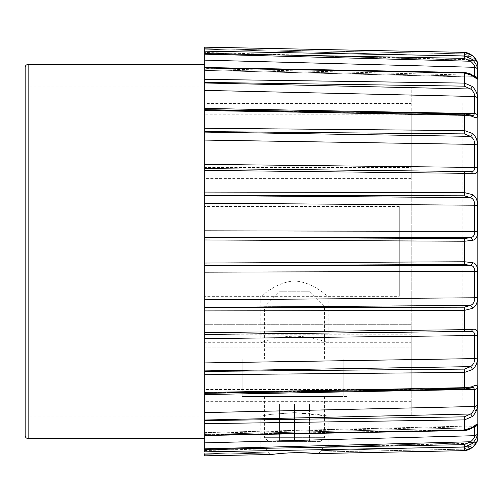 <?xml version="1.0" encoding="UTF-8"?>
<svg xmlns="http://www.w3.org/2000/svg" width="503" height="503" viewBox="0 0 503 503"><rect width="100%" height="100%" fill="white"/><g stroke="black" fill="none" stroke-linecap="round" stroke-linejoin="round"><path stroke-width="0.38" stroke-dasharray="2.52 1.89" d="M309.49 403.997L309.49 441.408L294.525 441.408L309.49 441.408L309.49 403.997L294.525 403.997L294.525 441.408L279.561 441.408L294.525 441.408L294.525 403.997L279.561 403.997L309.49 403.997M268.338 441.408L320.713 441.408L268.338 441.408L264.597 437.667L324.454 437.667L264.597 437.667L264.597 396.515L324.454 396.515L264.597 396.515M320.713 441.408L324.454 437.667L324.454 396.515M242.144 359.098L346.907 359.098L242.144 359.098L242.144 396.515L343.165 396.515L242.144 396.515L242.144 359.098M264.597 359.098L324.454 359.098L264.597 359.098L264.597 306.723L324.454 306.723L264.597 306.723L279.561 291.753L309.49 291.753L279.561 291.753M346.907 396.515L343.165 396.515L346.907 396.515L346.907 359.098L346.907 396.515M279.561 403.997L279.561 441.408L279.561 403.997M462.886 401.155L477.85 401.155L477.85 101.845L462.886 101.845L462.886 401.155L462.886 101.845M411.253 342.725L411.253 334.759L411.253 347.127L411.253 334.847L411.253 342.725L260.856 342.725C260.529 342.927 276.38 336.142 294.494 336.243C312.709 336.142 328.516 342.933 328.195 342.725L328.195 296.33C327.849 297.003 313.187 281.787 294.374 281.007C275.688 281.988 261.239 296.959 260.856 296.33L399.281 296.33L399.281 206.538L399.281 296.33M204.734 342.725L204.734 334.759L204.734 347.127L204.734 334.847L204.734 342.725L260.856 342.725L260.856 296.33L204.734 296.33L204.734 206.538L204.734 296.33M268.118 452.09L268.564 453.058L268.118 452.09C266.728 449.493 265.301 448.274 263.842 448.431C259.869 449.185 259.869 449.185 263.842 448.431C259.869 449.185 259.869 449.185 263.842 448.431L263.842 448.431C265.307 448.28 266.735 449.5 268.118 452.09L204.734 453.819L204.734 450.04L263.842 448.431L204.734 450.028L204.734 455.85L204.734 453.819L268.118 452.09M204.734 450.537L260.856 449.003L260.856 416.119L270.721 414.384L294.513 412.636L318.336 414.39L328.195 416.119L294.544 412.636L270.733 414.384L260.856 416.119L25.15 416.119L25.15 251.5L25.15 435.573M270.601 454.511L268.564 453.058L271.331 454.498L288.093 452.933M473.851 446.136L472.474 447.374L464.514 450.613L464.514 447.048L472.474 443.501L470.588 441.76L464.219 444.639L204.734 449.405L204.734 451.826L464.244 447.06L464.244 450.631L317.651 453.568L320.43 452.015L321.046 450.65C322.41 447.991 323.825 446.689 325.284 446.758C323.819 446.695 322.404 447.991 321.046 450.65L320.43 452.015L318.393 453.555M469.224 442.81L325.284 446.758C329.157 447.28 329.157 447.28 325.284 446.758C329.157 447.28 329.157 447.28 325.284 446.758L474.574 442.665C474.801 443.011 473.468 444.306 470.588 446.57C473.461 444.312 474.788 443.017 474.58 442.684L474.58 442.684C476.548 441.854 477.422 441.282 477.19 440.949L477.177 440.98M317.953 453.58L464.25 450.65L464.219 449.135L464.25 450.65A2.993 2.993 0 0 0 464.25 450.65L464.244 450.631A2.993 2.968 -0 0 0 464.514 450.613L464.219 449.135L470.588 446.57L464.219 449.135L464.483 450.619L465.017 450.575M294.45 452.706L300.813 452.675M270.96 454.523L204.734 455.831L270.96 454.523M411.253 347.127L411.253 416.119L411.253 347.127L204.734 347.127L204.734 401.664L204.734 324.68L204.734 401.765L204.734 347.127L411.253 347.127M204.734 449.405L204.734 448.821L470.588 441.76C473.468 439.301 474.801 437.283 474.58 435.699L204.734 442.866L204.734 448.821M464.219 444.639L464.244 447.06A2.993 2.917 0 0 0 464.514 447.048L464.219 444.639M472.474 447.374A2.993 0.968 -128.3 0 1 472.411 447.444A2.993 0.968 -128.3 0 1 470.588 446.57L321.046 450.65L470.588 446.57A2.993 0.968 51.7 0 0 472.33 447.494M474.574 426.406L474.291 425.966L474.58 426.607L204.734 433.272L204.734 432.624L204.734 438.566L204.734 64.434L204.734 70.376L204.734 69.728L474.58 76.393A2.993 2.735 0 0 1 477.404 78.468L477.404 69.477C477.68 67.012 476.039 63.686 472.474 59.499L464.514 55.952L464.514 52.387L473.002 56.066M473.367 56.393L477.366 62.535M477.372 62.548L477.404 62.579A2.993 2.987 180 0 0 474.58 60.316L474.574 60.335C474.801 59.989 473.468 58.694 470.588 56.43A2.993 0.968 -51.7 0 1 472.411 55.556A2.993 0.968 -51.7 0 1 472.474 55.626M477.85 437.252L477.85 65.748M477.096 441.188A2.993 2.987 180 0 1 474.58 442.684A2.993 2.987 -0 0 0 477.404 440.421L477.29 440.653M477.234 440.798L476.593 442.294M476.511 442.451L476.328 442.803M475.668 443.898L474.606 445.312M472.474 443.501L476.253 438.232M476.354 437.987L477.404 433.523L477.404 424.532L476.366 424.45M475.693 425.11L472.474 427.625L464.514 430.166L464.514 419.892L473.021 415.975M473.442 415.553L477.36 405.745M411.253 330.289L204.734 332.609L204.734 338.626L474.58 335.576L474.58 358.608C474.801 361.997 473.468 364.675 470.588 366.643L464.219 369.114L464.244 388.178L204.734 392.397L204.734 394.578L474.58 389.41L474.58 406.499A2.993 2.421 0 0 0 477.404 404.67L477.404 387.775C477.68 384.889 476.039 384.512 472.474 386.631L464.514 388.165L464.514 372.427L472.474 369.535C476.033 366.36 477.68 362.292 477.404 357.337L477.404 334.583C477.68 330.326 476.039 328.578 472.474 329.339L464.514 329.685L464.514 310.376L472.474 308.37C476.033 306.308 477.68 302.605 477.404 297.242L477.404 271.369C477.68 266.257 476.039 263.352 472.474 262.654L464.514 261.774L464.514 241.226L472.474 240.346C476.033 239.654 477.68 236.75 477.404 231.631L477.404 205.758C477.68 200.408 476.039 196.698 472.474 194.63L464.514 192.624L464.514 173.315L472.474 173.661C476.033 174.422 477.68 172.674 477.404 168.417L477.404 145.663C477.68 140.714 476.039 136.653 472.474 133.465L464.514 130.573L464.514 114.835L472.474 116.369C476.033 118.488 477.68 118.111 477.404 115.225L477.404 98.33C477.68 94.388 476.039 90.458 472.474 86.529L464.514 83.108L464.514 72.834L472.474 75.375L474.87 77.141M475.744 77.934L476.404 78.587M476.567 78.745L476.938 79.078M25.15 67.427L25.15 416.119M472.474 416.471A2.993 0.39 48.5 0 0 470.588 414L464.219 416.849L464.244 430.505L464.219 429.795L464.244 430.505L204.734 435.516L204.734 433.272L204.734 442.866M474.819 425.903L204.734 432.624L204.734 434.416L470.588 427.852A2.993 1.509 -120.7 0 0 472.084 428.147A2.993 1.509 -120.7 0 1 470.588 427.852L474.291 425.966L470.588 427.852L464.219 429.795L204.734 434.799L464.219 429.795L470.588 427.852L204.734 434.416L204.734 435.196L464.244 430.178A2.993 2.666 -0 0 0 464.514 430.166L464.219 429.795L464.432 430.499A2.993 2.993 0 0 1 464.238 430.505M204.734 392.944L464.219 388.945L470.588 387.863L204.734 392.944L470.588 387.863L464.338 389.127L464.514 388.165A2.993 2.037 -0 0 1 464.244 388.178L464.238 389.133L204.734 393.34L204.734 392.472L473.298 387.335L470.588 387.863A2.993 1.867 -108 0 0 471.481 387.901A2.993 1.867 -108 0 1 470.588 387.863L473.298 387.335L474.58 389.41A2.993 2.157 -0 0 0 477.404 387.775M472.474 133.465A2.993 1.037 -52.4 0 1 470.588 136.357L204.734 132.1L204.734 170.391L411.253 172.711M204.734 109.849L464.219 114.055L204.734 110.056L204.734 109.66L204.734 110.603L464.244 114.822A2.993 2.037 0 0 1 464.514 114.835L464.338 113.873A2.993 2.993 0 0 0 464.231 113.867L464.244 130.56L204.734 128.278L204.734 131.591L464.219 133.886L470.588 136.357C473.461 138.306 474.788 140.985 474.58 144.392L474.58 167.424L204.734 164.374M464.244 72.495L204.734 67.484L204.734 68.201L464.219 73.205L204.734 68.201L204.734 68.584L204.734 67.804L204.734 68.201L204.734 67.804L464.244 72.822A2.993 2.666 0 0 1 464.514 72.834L464.432 72.501A2.993 2.993 0 0 0 464.238 72.495L464.244 83.096L204.734 79.342L204.734 82.391L464.219 86.151L470.588 89C473.461 91.339 474.788 93.841 474.58 96.501L474.58 113.59L204.734 108.422L204.734 110.528L204.734 109.66L464.238 113.867M464.25 52.35A2.993 2.993 0 0 0 464.244 52.35L204.734 47.15L204.734 52.972L204.734 47.169L464.244 52.369L464.219 53.865L464.25 52.35L464.244 55.94L204.734 51.174L204.734 53.595L464.219 58.361L470.588 61.24C473.461 63.686 474.788 65.704 474.58 67.301L474.58 76.393L204.734 69.728L204.734 68.584L470.588 75.148A2.993 1.509 120.7 0 1 472.084 74.853A2.993 1.509 120.7 0 0 470.588 75.148L474.291 77.034L470.588 75.148L204.734 68.584L204.734 70.376L474.291 77.034L474.574 76.594L472.084 74.853A2.993 1.509 120.7 0 1 472.474 75.375M464.244 55.94L464.219 58.361L464.514 55.952A2.993 2.917 -0 0 0 464.244 55.94M472.474 59.499L470.588 61.24L204.734 54.179L204.734 53.595M464.244 83.096L464.219 86.151L464.514 83.108A2.993 2.515 -0 0 0 464.244 83.096M204.734 67.804L204.734 195.246L464.219 195.805L470.588 197.604C473.461 198.93 474.788 201.464 474.58 205.211L474.58 231.393L204.734 230.839L204.734 237.114L470.588 237.655L464.219 238.56L464.244 261.774L204.734 263.038L204.734 265.691L464.219 264.44L470.588 265.345C473.461 265.892 474.788 267.98 474.58 271.607L474.58 297.789L204.734 299.788L204.734 307.377L470.588 305.396L464.219 307.195L464.244 329.691L447.928 329.874M472.474 86.529A2.993 0.39 -48.5 0 1 470.588 89L204.734 82.976L204.734 82.391M464.244 130.56L464.219 133.886L464.514 130.573A2.993 1.805 -0 0 0 464.244 130.56M472.474 173.661A2.993 2.006 91.1 0 0 470.607 171.573A2.993 2.006 91.1 0 0 470.588 171.573L464.219 171.479L464.244 192.618L204.734 192.077L204.734 239.962L464.514 241.226A2.993 0.333 88.4 0 0 464.219 238.56L204.734 237.309L204.734 310.923L464.244 310.382A2.993 0.88 0 0 0 464.514 310.376L464.219 307.195L204.734 307.754L204.734 374.722L464.244 372.44A2.993 1.805 0 0 0 464.514 372.427L464.219 369.114L204.734 371.409L204.734 423.658L464.244 419.904A2.993 2.515 0 0 0 464.514 419.892L464.219 416.849L204.734 420.609L204.734 435.196M447.928 173.126L464.244 173.309A2.993 1.169 0 0 1 464.514 173.315A2.993 0.34 90.7 0 0 464.225 171.479A2.993 0.34 90.7 0 0 464.219 171.479L204.734 168.58L470.588 171.573C473.468 171.875 474.801 170.492 474.58 167.424A2.993 1.314 0 0 1 477.404 168.417M204.734 132.1L204.734 131.591M464.244 192.618L464.219 195.805L464.514 192.624A2.993 0.88 -0 0 0 464.244 192.618M472.474 194.63A2.993 1.559 -60.5 0 1 470.588 197.604L204.734 195.623L204.734 195.246M464.244 261.774L464.219 264.44A2.993 0.333 -88.4 0 0 464.514 261.774L464.244 261.774M472.474 262.654A2.993 1.899 -73.8 0 1 470.588 265.345L204.734 265.691M472.474 329.339A2.993 2.006 -91.1 0 1 470.607 331.427A2.993 2.006 -91.1 0 1 470.588 331.427L204.734 334.42L464.219 331.521A2.993 2.993 0 0 0 464.225 331.521A2.993 0.34 -90.7 0 0 464.514 329.685A2.993 1.169 -0 0 1 464.244 329.691L464.219 331.521L470.588 331.427C473.461 331.119 474.788 332.502 474.58 335.576A2.993 1.314 -0 0 0 477.404 334.583M204.734 307.754L204.734 307.377M204.734 371.409L204.734 370.9L470.588 366.643A2.993 1.037 52.4 0 1 472.474 369.535M204.734 420.609L204.734 420.024L470.588 414C473.468 411.649 474.801 409.146 474.58 406.499L204.734 412.611L204.734 420.024M469.224 60.19L204.734 52.96L474.58 60.316A2.993 2.987 0 0 1 477.404 62.579M204.734 54.179L204.734 69.728M204.734 82.976L204.734 108.422M477.404 115.225A2.993 2.157 0 0 0 474.58 113.59L473.298 115.665L204.734 110.528L204.734 110.056L470.588 115.137L473.298 115.665L470.588 115.137L204.734 110.056M204.734 195.623L204.734 230.839M204.734 265.886L204.734 299.788M204.734 338.626L204.734 370.9M204.734 394.578L204.734 412.611M204.734 450.04L264.081 448.406L204.734 450.028M411.253 114.81L411.253 389.542L411.253 114.81L204.734 114.81L204.734 324.68L204.734 103.794L204.734 167.6L204.734 160.149L411.253 160.149L411.253 167.6L204.734 167.6M204.734 114.81L204.734 160.149M472.474 427.625A2.993 1.509 -120.7 0 1 472.084 428.147L464.432 430.499M204.734 433.272L474.58 426.607L474.58 435.699A2.993 2.88 0 0 0 477.404 433.523M472.474 386.631A2.993 1.867 -108 0 1 471.481 387.901L464.338 389.127L204.734 393.151M477.404 357.337A2.993 1.672 0 0 1 474.58 358.608L204.734 362.921M473.317 60.297L474.58 60.316C474.788 59.983 473.461 58.688 470.588 56.43L204.734 49.181L470.588 56.43L464.219 53.865L204.734 48.665L464.219 53.865L470.588 56.43A2.993 0.968 128.3 0 1 472.33 55.506M204.734 60.134L474.58 67.301A2.993 2.88 -0 0 1 477.404 69.477M474.58 76.393L474.291 77.034L474.826 77.097L204.734 70.376M204.734 90.389L474.58 96.501A2.993 2.421 -0 0 1 477.404 98.33M472.474 116.369A2.993 1.867 108 0 0 471.481 115.099A2.993 1.867 108 0 0 470.588 115.137L464.219 114.055L470.588 115.137M473.298 115.665L204.734 110.528M204.734 140.079L474.58 144.392A2.993 1.672 -0 0 1 477.404 145.663M204.734 203.212L474.58 205.211A2.993 0.723 -0 0 1 477.404 205.758M472.474 240.346A2.993 1.899 73.8 0 0 470.588 237.655C473.468 237.095 474.801 235.014 474.58 231.393L477.404 231.631M204.734 272.161L477.404 271.369M472.474 308.37A2.993 1.559 60.5 0 0 470.588 305.396C473.468 304.057 474.801 301.523 474.58 297.789A2.993 0.723 0 0 0 477.404 297.242M411.253 401.664L204.734 401.664M411.253 401.765L204.734 401.765M411.253 389.542L204.734 389.542M411.253 167.6L411.253 86.881L411.253 103.599L204.734 103.599M411.253 103.794L204.734 103.794M411.253 115.055L204.734 115.055M411.253 389.404L204.734 389.404M411.253 324.68L204.734 324.68L411.253 324.68M411.253 178.949L204.734 178.949M411.253 178.59L204.734 178.59M411.253 103.599L411.253 167.367L204.734 167.367M411.253 167.367L411.253 160.149M411.253 334.759L204.734 334.759M411.253 334.847L204.734 334.847M245.885 359.098L245.885 396.515L245.885 359.098M343.165 359.098L343.165 396.515L343.165 359.098M204.734 454.335L268.564 453.058L204.734 454.335M320.43 452.015L464.219 449.135L320.43 452.015M28.143 64.434L28.143 438.566M470.607 331.427L464.225 331.521A2.993 0.34 -90.7 0 1 464.219 331.521L204.734 334.42L470.588 331.427M464.219 73.205L470.588 75.148L464.219 73.205L464.432 72.501L464.219 73.205M477.404 424.532A2.993 2.735 -0 0 1 474.58 426.607M464.244 52.369A2.993 2.968 0 0 1 464.514 52.387L464.219 53.865L464.483 52.381C466.834 52.457 469.475 53.519 472.411 55.556L476.033 59.668M464.338 113.873L473.361 115.665M309.49 291.753L324.454 306.723L324.454 359.098M399.281 206.538L204.734 206.538M476.611 442.275L474.58 443.143L328.195 447.154L328.195 416.119L411.253 416.119M470.563 448.689L468.689 449.594M466.463 450.304L465.803 450.443M473.317 442.703L474.574 442.665C477.02 441.452 477.894 440.88 477.19 440.949L476.46 442.571M472.411 447.444L474.926 444.935M474.97 444.885L475.819 443.684M475.844 443.64L476.196 443.055M464.219 171.479L204.734 168.58L464.225 171.479A2.993 2.993 0 0 0 464.219 171.479M204.734 432.624L474.995 425.859M475.033 425.846L472.084 428.147M204.734 392.472L473.298 387.335M473.361 387.335L471.481 387.901M204.734 334.42L470.682 331.42L204.734 334.42M476.322 60.165L477.19 62.051C477.894 62.12 477.02 61.548 474.574 60.335M477.404 62.12L474.58 59.857L204.734 52.463M475.473 77.33L474.964 77.135M464.432 72.501L472.084 74.853M25.15 86.881L411.253 86.881"/><path stroke-width="0.75" d="M477.85 101.845L477.85 401.155M318.393 453.555L317.651 453.568C302.202 452.159 286.76 452.467 271.331 454.498L270.601 454.511M288.093 452.933L294.45 452.706M300.813 452.675L317.651 453.568L464.244 450.631A2.993 2.968 -0 0 0 464.514 450.613L472.474 447.374C476.033 443.432 477.68 441.118 477.404 440.421L477.404 440.421A2.993 2.987 180 0 1 477.096 441.188L477.14 441.074M204.734 453.819L204.734 455.831L204.734 453.819M318.028 453.58L464.25 450.65L464.219 444.639L470.588 441.76L472.474 443.501L464.514 447.048L464.502 450.638C466.834 450.543 469.475 449.481 472.411 447.444A2.993 0.968 51.7 0 1 472.33 447.494M204.734 449.405L464.219 444.639L464.514 447.048A2.993 2.917 0 0 1 464.244 447.06L204.734 451.826L204.734 448.821L470.588 441.76C473.461 439.314 474.788 437.296 474.58 435.699A2.993 2.88 0 0 0 477.404 433.523C477.68 435.988 476.039 439.314 472.474 443.501M473.002 56.066L473.367 56.393M477.404 62.579L477.404 62.579C477.68 61.888 476.039 59.568 472.474 55.626L464.514 52.387L464.514 55.952L472.474 59.499C476.033 63.68 477.68 67.006 477.404 69.477L477.404 78.468C477.68 79.631 476.039 78.6 472.474 75.375L464.514 72.834L464.514 83.108L472.474 86.529C476.033 90.446 477.68 94.382 477.404 98.33L477.404 98.23M204.734 448.821L204.734 435.516L464.244 430.505L464.219 416.849L470.588 414L204.734 420.024L204.734 412.611L474.58 406.499L474.58 389.41L204.734 394.578L204.734 393.34L464.238 389.133L464.219 369.114L470.588 366.643L204.734 370.9L204.734 362.921L474.58 358.608L474.58 335.576C474.801 332.508 473.468 331.125 470.588 331.427L464.219 331.521L464.219 307.195L470.588 305.396L204.734 307.377L204.734 299.788L474.58 297.789L474.58 271.607C474.801 267.986 473.468 265.905 470.588 265.345L464.219 264.44L464.219 238.56L470.588 237.655L204.734 237.114L204.734 230.839L474.58 231.393L474.58 205.211C474.801 201.477 473.468 198.943 470.588 197.604L464.219 195.805L204.734 195.246L204.734 192.077L464.244 192.618L464.244 173.309L204.734 170.391L204.734 164.374L474.58 167.424L474.58 144.392C474.801 141.003 473.468 138.325 470.588 136.357L464.219 133.886L204.734 131.591L204.734 128.278L464.244 130.56L464.238 113.867L204.734 109.66L204.734 108.422L474.58 113.59L474.58 96.501A2.993 2.421 -0 0 1 477.404 98.33L477.404 115.225C477.68 118.111 476.039 118.488 472.474 116.369L464.514 114.835L464.514 130.573L472.474 133.465C476.033 136.64 477.68 140.708 477.404 145.663L477.404 168.417C477.68 172.674 476.039 174.422 472.474 173.661L464.514 173.315L464.514 192.624L472.474 194.63C476.033 196.692 477.68 200.395 477.404 205.758L477.404 231.631C477.68 236.743 476.039 239.648 472.474 240.346L464.514 241.226L464.514 261.774L472.474 262.654C476.033 263.346 477.68 266.25 477.404 271.369L477.404 297.242C477.68 302.592 476.039 306.302 472.474 308.37L464.514 310.376L464.514 329.685L472.474 329.339C476.033 328.578 477.68 330.326 477.404 334.583L477.404 357.337C477.68 362.286 476.039 366.347 472.474 369.535L464.514 372.427L464.514 388.165L472.474 386.631C476.033 384.512 477.68 384.889 477.404 387.775L477.404 404.67C477.68 408.612 476.039 412.542 472.474 416.471L464.514 419.892L464.514 430.166L472.474 427.625C476.033 424.4 477.68 423.369 477.404 424.532L477.404 433.523M477.404 62.12L477.85 65.748L477.85 437.252L477.404 440.88L476.611 442.275M476.328 442.803L475.769 443.747M474.606 445.312L473.851 446.136M476.366 424.45L475.693 425.11M473.021 415.975L473.442 415.553M477.36 405.745L477.404 404.67A2.993 2.421 0 0 1 474.58 406.499C474.788 409.159 473.461 411.661 470.588 414A2.993 0.39 48.5 0 1 472.474 416.471M474.87 77.141L475.744 77.934M476.938 79.078L477.259 79.172M477.328 79.084L477.404 78.468A2.993 2.735 0 0 0 474.58 76.393L474.58 67.301C474.801 65.717 473.468 63.699 470.588 61.24L472.474 59.499M270.96 454.523L204.734 455.831L271.331 454.498M472.474 447.374A2.993 0.968 51.7 0 1 472.411 447.444L470.563 448.689M28.143 64.434L28.143 438.566C26.345 438.402 25.345 437.409 25.15 435.573L25.15 67.427C25.345 65.591 26.345 64.598 28.143 64.434L204.734 64.434M204.734 442.866L474.58 435.699L474.574 426.406M204.734 434.799L204.734 433.272M474.291 425.966L475.568 425.601L472.084 428.147A2.993 1.509 -120.7 0 0 472.474 427.625M477.404 387.775A2.993 2.157 -0 0 1 474.58 389.41L473.298 387.335M204.734 412.611L204.734 394.578M204.734 432.624L204.734 420.609L464.219 416.849L464.514 419.892A2.993 2.515 0 0 1 464.244 419.904L204.734 423.658L204.734 435.196L464.244 430.178A2.993 2.666 -0 0 0 464.514 430.166L464.432 430.499A2.993 2.993 0 0 1 464.238 430.505M204.734 393.151L204.734 392.397L464.244 388.178A2.993 2.037 -0 0 0 464.514 388.165L464.338 389.127L471.481 387.901A2.993 1.867 -108 0 0 472.474 386.631M204.734 420.024L204.734 420.609M464.244 372.44L204.734 374.722L204.734 371.409L464.219 369.114L464.514 372.427A2.993 1.805 0 0 1 464.244 372.44M204.734 392.397L204.734 374.722L204.734 392.397M204.734 332.609L464.244 329.691A2.993 1.169 -0 0 0 464.514 329.685A2.993 0.34 -90.7 0 1 464.225 331.521A2.993 0.34 -90.7 0 1 464.219 331.521L204.734 334.42L204.734 307.754L464.219 307.195L464.514 310.376A2.993 0.88 0 0 1 464.244 310.382L204.734 310.923L204.734 332.609M204.734 370.9L204.734 371.409M204.734 263.038L464.514 261.774A2.993 0.333 -88.4 0 1 464.219 264.44L204.734 265.691L204.734 237.309L464.219 238.56A2.993 0.333 88.4 0 1 464.514 241.226L204.734 239.962L204.734 263.038M204.734 307.377L204.734 307.754M204.734 265.691L470.588 265.345A2.993 1.899 -73.8 0 0 472.474 262.654M470.607 171.573L464.225 171.479A2.993 2.993 0 0 0 464.219 171.479L204.734 168.58L464.219 171.479A2.993 0.34 90.7 0 1 464.225 171.479A2.993 0.34 90.7 0 1 464.514 173.315A2.993 1.169 0 0 0 464.244 173.309L464.219 171.479L470.588 171.573A2.993 2.006 91.1 0 1 470.607 171.573A2.993 2.006 91.1 0 1 472.474 173.661M204.734 195.246L204.734 195.623L470.588 197.604A2.993 1.559 -60.5 0 0 472.474 194.63M204.734 192.077L204.734 170.391L204.734 192.077M470.588 115.137A2.993 1.867 108 0 1 471.481 115.099L464.338 113.873L464.514 114.835A2.993 2.037 0 0 0 464.244 114.822L204.734 110.603L204.734 109.849M204.734 131.591L204.734 132.1L470.588 136.357A2.993 1.037 -52.4 0 0 472.474 133.465M204.734 128.278L204.734 110.603L204.734 128.278M204.734 70.376L204.734 79.342L464.244 83.096L464.244 72.822L204.734 67.804L204.734 82.976L470.588 89A2.993 0.39 -48.5 0 0 472.474 86.529M472.474 75.375A2.993 1.509 120.7 0 0 472.084 74.853C470.89 73.866 468.343 73.08 464.432 72.501L464.514 72.834A2.993 2.666 0 0 0 464.244 72.822L464.244 72.495L204.734 67.484L204.734 54.179L470.588 61.24L464.219 58.361L464.244 52.369L204.734 47.15L204.734 51.174L464.244 55.94A2.993 2.917 -0 0 1 464.514 55.952L464.219 58.361L204.734 53.595L204.734 47.169L464.25 52.35A2.993 2.993 0 0 1 464.502 52.362L464.514 52.387A2.993 2.968 0 0 0 464.244 52.369M204.734 53.595L204.734 54.179M411.253 172.711L447.928 173.126M447.928 329.874L411.253 330.289M204.734 362.921L204.734 334.42L464.219 331.521A2.993 2.993 0 0 0 464.225 331.521L470.607 331.427A2.993 2.006 -91.1 0 0 472.474 329.339M204.734 299.788L204.734 265.886M204.734 230.839L204.734 195.623M204.734 164.374L204.734 132.1M204.734 108.422L204.734 82.976M204.734 68.201L204.734 69.728M477.404 334.583A2.993 1.314 -0 0 1 474.58 335.576L204.734 338.626M477.404 357.337A2.993 1.672 0 0 1 474.58 358.608C474.788 362.015 473.461 364.694 470.588 366.643A2.993 1.037 52.4 0 1 472.474 369.535M477.404 69.477A2.993 2.88 -0 0 0 474.58 67.301L204.734 60.134M475.128 77.041L474.58 76.393M204.734 90.389L474.58 96.501C474.801 93.854 473.468 91.351 470.588 89L464.219 86.151L204.734 82.391M477.404 115.225A2.993 2.157 0 0 0 474.58 113.59L473.342 115.665L471.481 115.099A2.993 1.867 108 0 1 472.474 116.369M477.404 145.663A2.993 1.672 -0 0 0 474.58 144.392L204.734 140.079M470.588 171.573C473.461 171.881 474.788 170.498 474.58 167.424A2.993 1.314 0 0 1 477.404 168.417M477.404 205.758A2.993 0.723 -0 0 0 474.58 205.211L204.734 203.212M477.404 231.631L474.58 231.393C474.788 235.02 473.461 237.108 470.588 237.655A2.993 1.899 73.8 0 1 472.474 240.346M477.404 271.369L204.734 272.161M477.404 297.242A2.993 0.723 0 0 1 474.58 297.789C474.788 301.536 473.461 304.07 470.588 305.396A2.993 1.559 60.5 0 1 472.474 308.37M474.58 426.607A2.993 2.735 -0 0 0 477.404 424.532M464.219 195.805L464.244 192.618A2.993 0.88 -0 0 1 464.514 192.624L464.219 195.805M464.219 133.886L464.244 130.56A2.993 1.805 -0 0 1 464.514 130.573L464.219 133.886M464.219 86.151L464.244 83.096A2.993 2.515 -0 0 1 464.514 83.108L464.219 86.151M468.689 449.594L466.463 450.304M465.803 450.443L465.017 450.575M477.177 440.98L476.354 442.778M472.411 447.444C474.757 445.287 476.108 443.665 476.46 442.565M471.481 387.901L473.361 387.335M472.084 428.147C468.777 429.788 466.231 430.568 464.432 430.499M472.392 55.544L472.411 55.556C474.757 57.713 476.102 59.335 476.46 60.429L476.611 60.725M469.224 60.19L473.317 60.297M464.244 52.35A2.993 2.993 0 0 1 464.502 52.362C466.677 52.381 469.312 53.444 472.411 55.556M472.084 74.853L475.568 77.399L474.291 77.034M473.317 442.703L469.224 442.81M28.143 438.566L204.734 438.566"/></g></svg>
